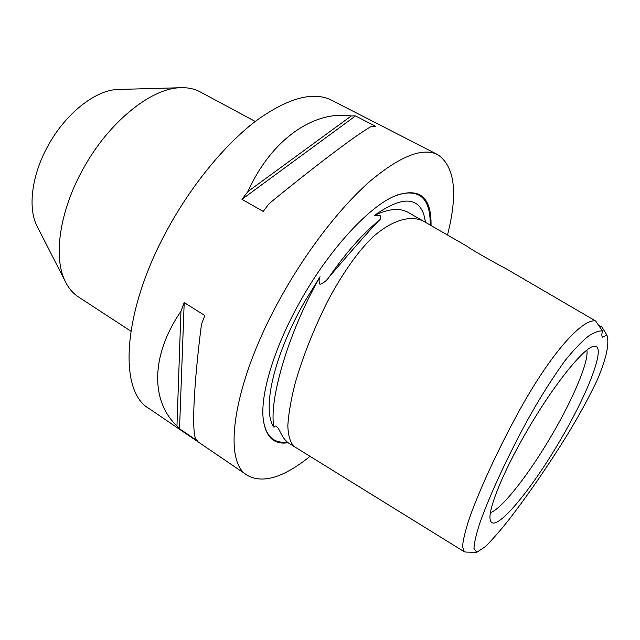 <?xml version="1.0" encoding="UTF-8"?>
<svg xmlns="http://www.w3.org/2000/svg" width="640" height="640" viewBox="0 0 640 640"><rect width="100%" height="100%" fill="white"/><g stroke="black" fill="none" stroke-linecap="round" stroke-linejoin="round"><path stroke-width="0.96" d="M294.216 446.568L289.128 443.416C285.928 441.352 283.152 437.904 280.792 433.08L278.568 428.824L276.456 426.24C274.824 425.824 274.016 426.184 274.032 427.32C261.616 410.584 273.304 356.544 304.456 302.016L320.056 276.72C318.816 279.488 318.792 282.024 319.984 284.312C323.728 283.024 326.832 280.512 329.296 276.768C350.432 252.056 366.856 233.416 378.56 220.856C380.624 219.432 381.248 217.744 380.44 215.808L374.16 215.648C400.712 196.704 417.256 196.256 423.776 214.288L425.56 222.392M598.336 324.992L602 327.088L606.88 335.112L602.6 337.176C601.632 336.608 601.592 334.552 602.48 330.992C599.136 330.608 594.656 332.184 589.04 335.712C582.624 340.584 574.656 348.832 565.128 360.472C549.072 382.784 533.912 407.536 519.656 434.736C501.776 469.304 488.584 498.536 480.08 522.424C476.408 533.464 474.36 542.136 473.936 548.424L476.728 552.328L465.856 552.072L464.264 551.744L462.552 546.528C463.072 540.104 465.272 530.936 469.144 519.024C478.152 493.312 494.592 456.824 513.824 420.784C548.44 355.336 582.232 318.192 595.608 320.968L505.792 268.576C494.904 263.056 467.328 247.16 467.16 246.344L423.752 221.36C411.872 215.104 393.688 218.792 372.976 236.88C357.304 251.976 341.416 275.128 327.208 302.104C313.256 330.256 302.552 357.376 295.096 383.456C290.992 399.64 288.568 413.632 287.84 425.432C288.112 435.672 290.256 442.72 294.264 446.592L464.264 551.744M476.728 552.328L485.368 546.664C492.544 539.448 500.384 530.472 508.888 519.744C526.208 497.304 543.712 472.152 561.408 444.288C575.088 422.672 586.904 401.536 596.848 380.888C607.528 356.08 609.304 342.368 606.88 335.112M602.48 330.992L595.608 320.968M255.264 121.464L200.16 91.872C194.304 88.712 187.504 87.344 179.76 87.752C150.384 88.6 108.136 122.744 82.872 169.424C59.528 211.32 53.16 257.176 65.072 281.032C68.424 288.024 72.88 293.336 78.456 296.96L130.84 331.144M119.672 89.416L117.464 89.48C95.176 90.216 65.256 113.808 47.88 146.04C31.816 174.984 27.752 207.416 36.736 225.528L37.736 227.496M176.96 425.936C151.208 402.056 150 356.28 180.928 311.376L184.2 302.584L204.832 315.512L201.472 324.344C193.712 384.616 191.808 429.776 195.528 438.552L197.992 441.272L179.528 428.728L176.96 425.936L180.928 311.376M310.032 456.352C283.696 477.552 262.816 483.904 247.408 475.4C221.584 461.656 233.224 380.672 282.912 293.616C308.808 247.76 341.72 205.84 370.712 180.656C400.528 155.888 422.872 147.224 437.728 154.656C454.848 166.368 458.112 193.16 447.504 235.024M247.408 475.4L148.76 408.352C117.76 390.824 122.432 309.008 169.504 225.696C194.008 181.752 226.928 142.56 257.352 119.888C288.776 97.704 313.536 91.144 331.616 100.208L437.728 154.656M431.032 225.544C431.584 196.544 419.288 186.784 394.152 196.272C368.008 207.568 328.944 250.072 300.68 300.544C275.136 345.472 260.856 391.688 263.048 417.208C265.064 436.536 273.416 445.032 288.096 442.712M586.88 350.136C588.96 361.328 573.536 397.928 552.56 433.832C530.064 472.752 502.152 508.864 490.448 512.64M526.672 431.456C553.584 384.736 584.856 346.16 594.184 346.32C606.736 344.544 588.808 391.608 561.184 438.616C532.176 489 495.352 533.632 490.608 520.88C486.528 513.2 501.744 474.192 526.672 431.456M374.16 215.648C388.584 208.472 400.248 207.576 409.16 212.952L423.752 221.36M274.032 427.32C268.208 401.792 288.352 331.96 320.056 276.72M247.952 191.536C271.688 138.568 314.672 110.2 351.288 115.952L355.496 115.936L375.6 126.28L371.488 126.36C358.976 132.944 317.648 163.856 269.192 203.568L263.184 211.432L241.96 199.312L247.952 191.536L351.288 115.952M184.2 302.584L179.528 428.728M355.496 115.936L241.96 199.312M287.176 441.968C274.064 443.736 266.12 436.52 263.352 420.32M397.032 195.048C419.504 188.24 430.568 198.248 430.208 225.072M329.296 276.768C345.976 252.728 362.392 234.096 378.56 220.856M36.736 225.528L65.072 281.032M278.56 428.824L278.912 429.432M117.464 89.48L179.76 87.752"/></g></svg>
